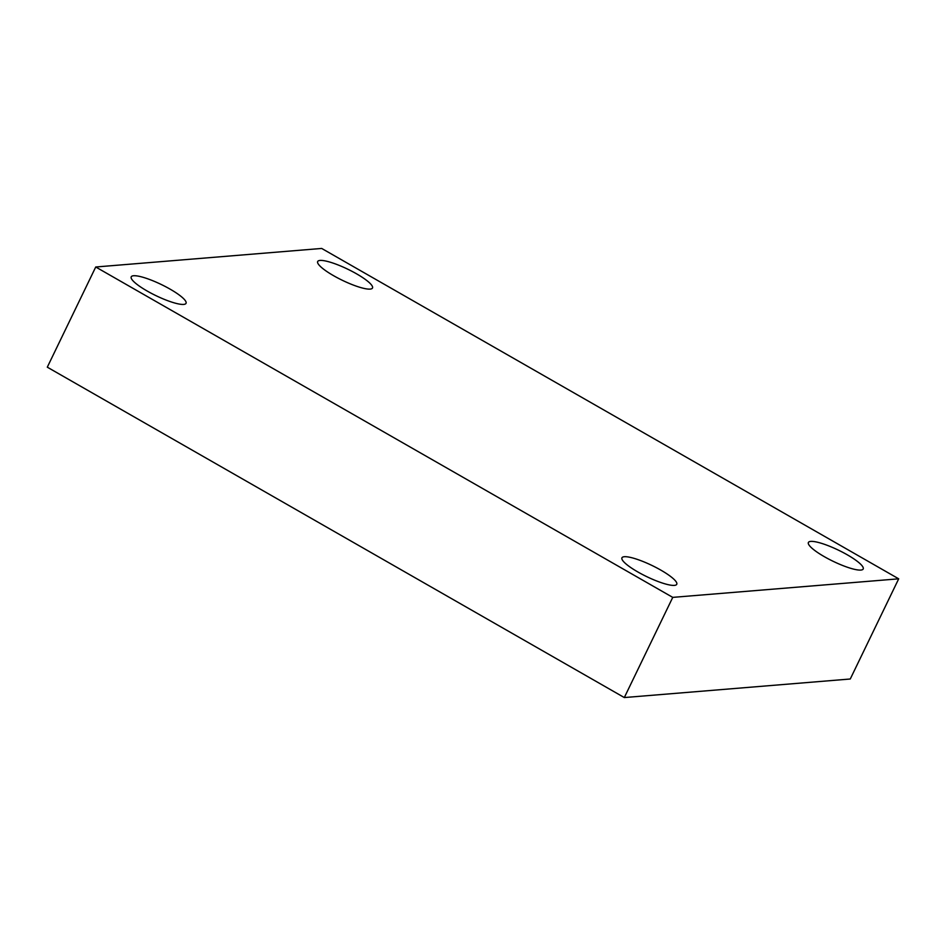 <?xml version="1.0" encoding="UTF-8"?>
<svg xmlns="http://www.w3.org/2000/svg" width="946" height="946" viewBox="0 0 946 946"><rect width="100%" height="100%" fill="white"/><g stroke="black" fill="none" stroke-linecap="round" stroke-linejoin="round"><path stroke-width="1.42" d="M672.748 597.375L95.735 266.997L321.687 248.443L898.7 578.822L672.748 597.375L624.313 697.557L47.3 367.178L95.735 266.997M624.313 697.557L850.265 679.003L898.7 578.822M860.836 570.071A30.438 6.173 -154.2 0 1 828.625 559.027A30.438 6.173 -154.2 0 1 808.392 542.484A30.438 6.173 -154.2 0 1 810.769 541.396A30.438 6.173 -154.2 0 1 842.969 552.44A30.438 6.173 -154.2 0 1 863.201 568.984A30.438 6.173 -154.2 0 1 860.836 570.071M370.123 289.098A30.438 6.173 -154.2 0 1 337.911 278.065A30.438 6.173 -154.2 0 1 317.679 261.522A30.438 6.173 -154.2 0 1 320.044 260.434A30.438 6.173 -154.2 0 1 352.255 271.467A30.438 6.173 -154.2 0 1 372.488 288.01A30.438 6.173 -154.2 0 1 370.123 289.098M183.666 304.411A30.438 6.173 -154.2 0 1 151.455 293.378A30.438 6.173 -154.2 0 1 131.222 276.835A30.438 6.173 -154.2 0 1 133.599 275.747A30.438 6.173 -154.2 0 1 165.798 286.78A30.438 6.173 -154.2 0 1 186.031 303.323A30.438 6.173 -154.2 0 1 183.666 304.411M674.392 585.385A30.438 6.173 -154.2 0 1 642.18 574.34A30.438 6.173 -154.2 0 1 621.948 557.809A30.438 6.173 -154.2 0 1 624.313 556.721A30.438 6.173 -154.2 0 1 656.524 567.754A30.438 6.173 -154.2 0 1 676.757 584.297A30.438 6.173 -154.2 0 1 674.392 585.385"/></g></svg>
